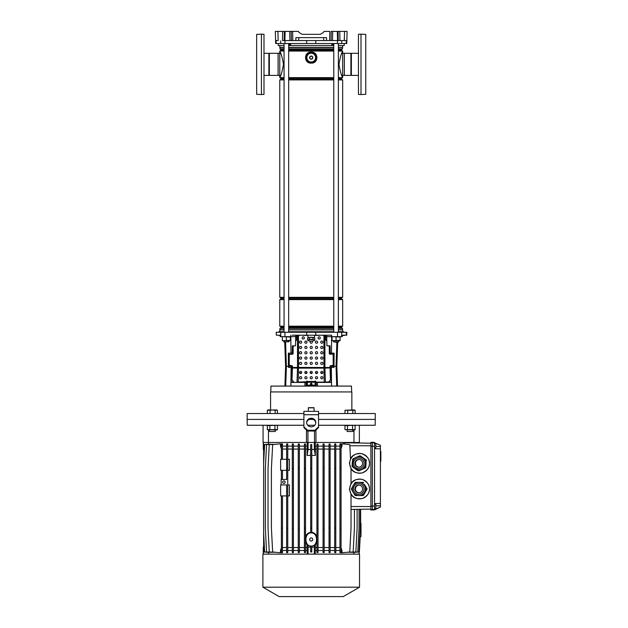 <?xml version="1.0" encoding="UTF-8"?>
<svg xmlns="http://www.w3.org/2000/svg" width="628" height="628" viewBox="0 0 628 628"><rect width="100%" height="100%" fill="white"/><g stroke="black" fill="none" stroke-linecap="round" stroke-linejoin="round"><path stroke-width="0.94" d="M318.537 413.546L375.285 413.546L375.183 425.258L318.537 425.258M314.754 425.258L307.681 425.258M375.285 419.402L318.537 419.402L375.285 419.402M313.199 419.402L309.243 419.402L313.199 419.402M306.48 430.007L306.48 442.465L268.462 442.465L268.462 430.023M353.972 430.023L353.972 442.465L315.955 442.465L315.955 430.007M303.897 419.402L247.149 419.402L303.897 419.402M303.897 425.258L247.251 425.258L247.149 419.402L247.149 413.546L303.897 413.546M315.955 442.465L306.48 442.465M268.462 442.465L263.077 442.465L263.077 425.258M359.357 425.258L359.357 442.465L353.972 442.465M314.51 431.02L314.51 442.465M307.924 431.02L307.924 442.465M311.771 532.285C314.322 532.756 316.041 534.24 316.92 536.72M316.92 542.247L315.374 544.829L315.374 547.538L316.92 547.538M311.771 546.25L315.374 544.829M311.771 546.125L310.672 546.125L310.672 551.973L311.771 551.973L311.771 546.125M311.221 546.077C318.302 546.486 318.302 532.489 311.221 532.897C304.133 532.489 304.133 546.486 311.221 546.077M310.672 444.624L310.672 532.905L311.771 532.905L311.771 444.6L310.672 444.6L311.771 444.624M359.177 548.566L359.397 551.973L360.197 536.595L361.006 536.555L361.006 523.375L360.244 523.344M311.221 537.929A1.554 1.554 0 0 0 309.659 539.483A1.554 1.554 0 0 0 311.221 541.046A1.554 1.554 0 0 0 312.775 539.483A1.554 1.554 0 0 0 311.221 537.929M283.903 480.946A1.248 1.248 0 0 0 282.663 482.194A1.248 1.248 0 0 0 283.903 483.434A1.248 1.248 0 0 0 285.151 482.194A1.248 1.248 0 0 0 283.903 480.946M374.555 443.658L375.834 443.658L375.834 447.866L374.555 447.866M374.555 504.433L375.834 504.433L375.834 508.641L374.555 508.641M343.249 596.6L279.185 596.6L262.889 587.196L359.546 587.196L343.249 596.6M359.546 587.196L359.546 554.131L262.889 554.131L262.889 587.196M351.028 468.747L349.435 463.338L350.526 458.919C352.104 455.08 355.841 453.314 361.759 453.636C367.192 455.967 369.766 459.201 369.468 463.338A9.883 9.875 -90 0 0 359.601 453.447A9.883 9.875 -90 0 0 349.725 463.338A9.883 9.875 -90 0 0 359.601 473.222A9.883 9.875 -90 0 0 369.468 463.338C369.719 467.334 367.317 470.529 362.254 472.908C356.688 473.59 352.952 472.17 351.028 468.645L351.028 483.552L349.435 488.961L351.028 494.275C352.952 497.792 356.688 499.213 362.254 498.538C367.317 496.159 369.719 492.964 369.468 488.961A9.883 9.875 -90 0 0 359.601 479.078A9.883 9.875 -90 0 0 349.725 488.961A9.883 9.875 -90 0 0 359.601 498.852A9.883 9.875 -90 0 0 369.468 488.961C369.719 484.965 367.317 481.77 362.254 479.392C356.688 478.709 352.952 480.13 351.028 483.654L351.028 483.552M310.672 551.973L311.771 551.973M305.514 547.538L307.061 547.538L307.061 544.829L305.514 542.247M374.555 442.819L380.411 445.26L374.555 442.819L374.555 448.69L380.411 448.894L380.411 445.668M380.411 448.894L380.411 503.405L374.555 503.609L374.555 509.481L380.411 507.039L374.555 509.897L370.897 510.015L370.897 442.285L372.357 442.285L372.357 510.015M380.411 506.631L380.411 503.405M286.651 444.624L286.651 479.447L281.163 479.447L281.163 484.934L286.651 484.934L286.651 528.14L287.75 528.14L287.75 443.98L286.651 443.91L286.651 444.624L287.75 444.624M286.651 551.973L287.75 551.973L287.75 552.616L286.651 552.695L286.651 528.14M282.474 459.311L282.474 443.91L281.383 443.808L281.383 444.624L282.474 444.624M281.383 459.311L281.383 444.624M282.474 449.059L286.651 449.059M282.474 470.294L282.474 479.447M281.383 470.294L281.383 479.447M353.862 554.131L353.862 552.514M353.509 552.428L358.996 551.973L360.244 528.14L360.244 509.284L359.059 509.308L359.059 528.14L357.811 551.973L352.049 552.373M349.655 552.342L355.856 551.973L357.104 528.14L357.104 509.339M346.311 552.334L353.164 551.973L354.412 528.14L354.412 509.387M351.028 494.377L351.028 528.14L349.78 551.973L341.954 552.797L341.954 550.473L341.059 547.922M341.059 550.473L341.954 550.473M339.96 551.973L341.059 551.973L341.059 552.797L339.96 552.687L339.96 528.14L341.059 528.14L341.059 443.808L339.96 443.91L339.96 444.624L341.059 444.624M335.784 550.473L339.96 550.473M334.685 444.624L334.685 552.616L335.784 552.695L335.784 443.91L334.685 443.98L334.685 444.624L335.784 444.624M330.124 550.473L334.685 550.473M329.025 444.624L329.025 552.569L330.124 552.624L330.124 443.972L329.025 444.027L329.025 444.624L330.124 444.624M324.174 550.473L329.025 550.473M323.075 444.624L323.075 552.546L324.174 552.577L324.174 444.02L323.075 444.059L323.075 444.624L324.174 444.624M318.019 550.473L323.075 550.473M316.92 444.624L316.92 552.53L318.019 552.546L318.019 444.051L316.92 444.067L316.92 444.624L318.019 444.624M315.374 547.538L315.248 550.473L316.92 550.473M315.248 550.473L315.248 554.131M344.458 442.811L353.862 442.905L353.862 442.465M315.248 442.465L315.248 446.131L316.92 446.131M318.019 446.131L323.075 446.131M324.174 446.131L329.025 446.131M330.124 446.131L334.685 446.131M335.784 446.131L339.96 446.131M341.059 446.131L341.954 446.131L341.954 443.808L349.78 444.624L350.526 458.809M359.177 442.465L359.177 442.999L370.897 443.203L344.984 442.748L342.943 443.91M351.028 509.449L370.897 509.096L360.645 509.277L360.645 523.375M374.555 448.69L374.555 503.609M374.555 509.481L374.555 509.897M268.572 552.514L268.572 554.131M307.194 554.131L307.061 547.538M305.514 550.473L307.194 550.473M304.415 444.624L304.415 552.546L305.514 552.53L305.514 444.067L304.415 444.051L304.415 444.624L305.514 444.624M299.36 550.473L304.415 550.473M298.261 444.624L298.261 552.577L299.36 552.546L299.36 444.059L298.261 444.02L298.261 444.624L299.36 444.624M293.409 550.473L298.261 550.473M292.31 444.624L292.31 552.624L293.409 552.569L293.409 444.027L292.31 443.972L292.31 444.624L293.409 444.624M287.75 550.473L292.31 550.473M282.474 550.473L286.651 550.473M281.383 551.973L282.474 551.973L282.474 552.687L281.383 552.797L281.383 528.14L282.474 528.14L282.474 495.924M281.383 448.682L280.488 446.131L280.488 443.808L272.654 444.624L271.406 468.464L271.406 528.14L272.654 551.973L280.488 552.797L280.488 550.473L281.383 550.473M276.124 444.263L269.271 444.624L268.023 468.464L268.023 528.14L269.271 551.973L276.124 552.334M272.78 444.255L266.578 444.624L265.33 468.464L265.33 528.14L266.578 551.973L272.78 552.342M268.925 444.177L263.627 444.608L263.627 532.874L264.624 551.973L270.385 552.373M263.627 532.874L263.627 551.988L268.925 552.428M268.572 442.465L268.572 444.09M270.385 444.224L264.624 444.624L263.627 463.723M280.488 446.131L281.383 446.131M282.474 446.131L286.651 446.131M287.75 446.131L292.31 446.131M293.409 446.131L298.261 446.131M299.36 446.131L304.415 446.131M305.514 446.131L307.194 446.131L307.194 442.465M282.474 551.973L282.474 528.14M281.383 495.924L281.383 528.14M282.474 547.538L286.651 547.538M280.488 550.473L281.383 547.922M310.672 528.14L311.771 528.14M310.672 468.464L311.771 468.464M315.248 446.131L315.374 449.059L316.92 449.059M315.374 449.059L315.374 455.488L311.771 455.284M305.514 536.72C306.393 534.24 308.113 532.764 310.672 532.285M310.672 455.284L307.061 455.488L307.194 446.131M305.514 449.059L307.061 449.059M341.059 551.973L341.059 528.14M339.96 444.624L339.96 528.14M339.96 468.464L341.059 468.464M341.059 448.682L341.954 446.131M335.784 547.538L339.96 547.538M335.784 449.059L339.96 449.059M330.124 547.538L334.685 547.538M330.124 449.059L334.685 449.059M299.36 547.538L304.415 547.538M299.36 449.059L304.415 449.059M324.174 547.538L329.025 547.538M324.174 449.059L329.025 449.059M293.409 547.538L298.261 547.538M293.409 449.059L298.261 449.059M318.019 547.538L323.075 547.538M318.019 449.059L323.075 449.059M287.75 547.538L292.31 547.538M287.75 449.059L292.31 449.059M287.75 551.973L287.75 528.14M286.651 468.464L287.75 468.464M316.92 528.14L318.019 528.14M316.92 468.464L318.019 468.464M316.92 551.973L318.019 551.973M360.197 536.595L359.797 536.634M292.31 528.14L293.409 528.14M292.31 468.464L293.409 468.464M292.31 551.973L293.409 551.973M323.075 528.14L324.174 528.14M323.075 468.464L324.174 468.464M323.075 551.973L324.174 551.973M298.261 528.14L299.36 528.14M298.261 468.464L299.36 468.464M298.261 551.973L299.36 551.973M329.025 528.14L330.124 528.14M329.025 468.464L330.124 468.464M329.025 551.973L330.124 551.973M304.415 528.14L305.514 528.14M304.415 468.464L305.514 468.464M304.415 551.973L305.514 551.973M334.685 528.14L335.784 528.14M334.685 468.464L335.784 468.464M334.685 551.973L335.784 551.973M374.555 442.402L372.357 442.285M307.061 544.829L307.744 545.025L308.105 547.074L310.672 547.169M308.105 547.074L308.105 554.131M311.771 547.169L314.33 547.074L314.33 554.131M314.33 547.074L314.691 545.025M307.744 545.025L310.672 546.25M311.771 449.428L314.33 449.522L314.33 442.465M307.061 455.488L308.105 449.522L308.105 442.465M308.105 449.522L310.672 449.428M314.33 449.522L315.374 455.488M263.627 449.789L263.36 442.465M263.36 554.131L263.627 546.807M359.075 442.991L359.075 442.465M359.075 550.434L359.075 554.131M263.627 535.81L263.627 543.157M287.75 459.311L289.437 459.311L289.437 470.294L287.75 470.294M281.163 484.934L280.645 484.934L280.645 495.924L286.651 495.924M287.75 484.934L289.437 484.934L289.437 495.924L287.75 495.924M286.651 459.311L280.645 459.311L280.645 470.294L286.651 470.294M380.411 451.446L380.851 451.446L380.851 454.177L380.411 453.471L380.851 453.471M380.851 453.361L380.411 453.361M380.411 453.62L380.851 453.62L380.851 459.822L380.411 459.822M380.851 454.853L380.411 454.853M380.411 460.026L380.851 460.026L380.851 461.023L380.411 461.023M365.496 467.373A7.426 7.418 90 0 1 365.111 467.915L364.758 467.915A7.426 7.418 -90 0 0 365.135 467.373L366.148 460.56L365.441 463.966A6.586 6.578 -90 0 0 358.886 456.744L358.824 456.744A6.586 6.578 90 0 1 364.177 467.161A6.586 6.578 90 0 1 352.975 466.353A6.586 6.578 90 0 1 358.824 456.744C356.586 456.799 354.804 457.726 353.462 459.508C351.083 465.128 352.873 468.606 358.824 469.925L358.886 469.925A6.586 6.578 -90 0 0 365.441 463.966L365.135 467.373M365.794 467.373A7.426 7.418 90 0 1 365.418 467.915L365.37 467.915A7.426 7.418 -90 0 0 365.747 467.373L366.053 463.966A6.586 6.578 -90 0 0 365.991 462.232M358.926 470.741A7.426 7.418 -90 0 0 359.145 470.749L365.418 467.915M359.295 455.92L359.656 455.92A7.426 7.418 90 0 1 360.307 455.983L359.954 455.983A7.426 7.418 -90 0 0 359.295 455.92L353.069 458.762A7.426 7.418 -90 0 0 352.693 459.296L352.434 461.753M359.012 459.5A3.847 3.839 -90 0 0 355.801 464.979A3.847 3.839 -90 0 0 359.012 467.169M355.629 461.101A3.847 3.839 -90 0 0 358.753 467.177A3.847 3.839 -90 0 0 362.168 461.572A3.847 3.839 -90 0 0 355.629 461.101M355.071 468.7L357.882 470.686A7.426 7.418 -90 0 0 358.533 470.749L365.111 467.915M365.794 460.56A7.426 7.418 -90 0 0 365.52 459.955L360.307 455.983M365.881 459.955A7.426 7.418 90 0 1 366.148 460.56M364.758 467.915L358.533 470.749M354.428 468.245L352.308 466.714A7.426 7.418 -90 0 1 352.033 466.117L352.245 463.668M359.954 455.983L365.52 459.955M361.179 469.713A6.586 6.578 -90 0 0 363.212 468.778M365.661 465.662A6.586 6.578 -90 0 0 366.053 463.966L365.747 467.373M364.319 458.848A6.586 6.578 -90 0 0 362.168 457.31M366.179 459.955L360.566 455.983L366.179 459.955A7.426 7.418 90 0 1 366.454 460.56M365.37 467.915L359.145 470.749M366.407 460.56A7.426 7.418 -90 0 0 366.132 459.955M360.566 455.983A7.426 7.418 -90 0 0 359.907 455.92L359.954 455.92A7.426 7.418 90 0 1 360.605 455.983M366.681 488.631A7.426 7.418 90 0 1 366.681 489.291L366.32 489.291A7.426 7.418 -90 0 0 366.32 488.631L364.585 485.672A6.586 6.578 -90 0 0 358.886 482.375L362.694 482.375A7.426 7.418 90 0 1 363.259 482.704M366.98 488.631A7.426 7.418 90 0 1 366.98 489.291L366.933 489.291A7.426 7.418 -90 0 0 366.933 488.631L365.198 485.672A6.586 6.578 -90 0 0 364.224 484.376M363.565 495.225A7.426 7.418 90 0 1 362.992 495.555L362.945 495.555A7.426 7.418 -90 0 0 363.518 495.225L366.98 489.291M352.724 486.472L351.507 488.631A7.426 7.418 -90 0 0 351.507 489.291L352.724 491.449M362.332 495.555A7.426 7.418 -90 0 0 362.906 495.225L363.259 495.225A7.426 7.418 90 0 1 362.694 495.555L358.886 495.555A6.586 6.578 -90 0 0 364.585 485.672L366.32 488.631M359.012 485.13A3.847 3.839 -90 0 0 355.432 488.961A3.847 3.839 -90 0 0 359.012 492.799M354.914 488.961A3.847 3.839 -90 0 0 358.753 492.807A3.847 3.839 -90 0 0 362.591 488.961A3.847 3.839 -90 0 0 358.753 485.122A3.847 3.839 -90 0 0 354.914 488.961M363.259 495.225L366.681 489.291M366.32 489.291L362.906 495.225M353.619 484.926L354.922 482.704A7.426 7.418 -90 0 1 355.495 482.375L358.824 482.375C357.944 482.037 352.92 483.003 352.237 488.961C352.63 492.964 354.82 495.162 358.824 495.555A6.586 6.578 90 0 1 352.237 488.961A6.586 6.578 90 0 1 358.824 482.375A6.586 6.578 90 0 1 365.402 488.961A6.586 6.578 90 0 1 358.824 495.555L355.495 495.555A7.426 7.418 -90 0 1 354.922 495.225L353.619 493.004M362.906 482.704A7.426 7.418 -90 0 0 362.332 482.375M364.224 493.553A6.586 6.578 -90 0 0 365.834 490.766M365.834 487.163A6.586 6.578 -90 0 0 365.198 485.672L366.933 488.631M363.518 482.704A7.426 7.418 -90 0 0 362.945 482.375L362.992 482.375A7.426 7.418 90 0 1 363.565 482.704M366.933 489.291L363.518 495.225M359.499 482.375L362.694 482.375M359.499 495.555L362.694 495.555M357.638 495.555L357.018 495.555M306.637 40.553L306.652 43.52L346.774 43.52L346.852 40.553L346.366 40.553L346.287 43.52M284.06 45.53L278.251 45.53L278.196 43.52M332.809 43.52L332.738 45.53L289.696 45.53L289.626 43.52M331.82 45.53L331.898 43.52M290.536 43.52L290.623 45.53M344.238 43.52L344.183 45.53L338.374 45.53M276.069 40.553L276.147 43.52L275.661 43.52L275.339 31.4L277.898 31.4L278.157 40.553L275.59 40.553M276.147 43.52L306.652 43.52M337.558 40.553L337.322 31.4L339.779 31.4L339.936 40.553L329.637 40.553L329.818 31.4L324.032 31.4L323.396 32.499L320.225 34.328L302.209 34.328L299.038 32.499L298.402 31.4L292.617 31.4L292.805 40.553L291.384 40.553L291.196 31.4L292.57 31.4M339.779 31.4L347.096 31.4L346.86 40.553L346.994 35.427M337.322 31.4L331.239 31.4L331.058 40.553M291.384 40.553L282.498 40.553L282.655 31.4L277.898 31.4M282.655 31.4L284.327 31.4L284.178 40.553M284.877 40.553L285.112 31.4L284.327 31.4M285.112 31.4L292.617 31.4M299.038 32.499L302.209 34.328L320.225 34.328L323.396 32.499M295.843 40.553L295.921 37.625L326.521 37.625L326.591 40.553L292.805 40.553M338.107 31.4L338.257 40.553L344.277 40.553L344.536 31.4M282.498 40.553L284.311 40.553M329.637 40.553L326.591 40.553M346.852 40.553L344.277 40.553M338.233 40.553L345.086 40.553M333.766 45.53L332.738 45.53M289.696 45.53L288.668 45.53M358.447 75.391L350.887 75.391L350.887 53.309L358.447 53.309M351.366 75.391L351.366 53.309M350.887 53.309L344.348 53.309L344.348 75.391L350.887 75.391M365.771 81.742L365.771 46.959M309.934 62.007A4.577 4.577 0 0 0 312.501 62.007M314.385 60.916A4.577 4.577 0 0 0 315.664 58.702M315.664 56.528A4.577 4.577 0 0 0 314.385 54.306M312.501 53.223A4.577 4.577 0 0 0 309.934 53.223M309.486 62.007A4.726 4.726 0 0 0 312.948 62.007M314.157 61.308A4.726 4.726 0 0 0 315.892 58.31M315.892 56.92A4.726 4.726 0 0 0 314.157 53.914M312.948 53.223A4.726 4.726 0 0 0 309.486 53.223M308.05 54.306A4.577 4.577 0 0 0 306.77 56.528M306.77 58.702A4.577 4.577 0 0 0 308.05 60.916M308.277 53.914A4.726 4.726 0 0 0 306.543 56.92M306.543 58.31A4.726 4.726 0 0 0 308.277 61.308M263.988 53.309L269.357 53.309L269.357 75.391L263.988 75.391M256.664 81.742L256.664 46.959M269.357 75.391L278.086 75.391L278.086 53.309L269.357 53.309M268.878 53.309L268.878 75.391M342.668 75.423L344.317 75.423L344.317 53.278L342.668 53.278M342.668 331.717L342.668 329.888L338.374 329.888M279.766 331.717L279.766 329.888L284.06 329.888M288.668 329.888L333.766 329.888M284.06 50.428L280.865 50.428L279.766 47.359L284.06 47.359M288.668 47.359L333.766 47.359M338.374 47.359L342.668 47.359L342.668 45.53M279.766 47.359L279.766 45.53M279.9 47.492L284.06 47.492M288.668 47.492L333.766 47.492M338.374 47.492L342.668 47.359M279.9 48.866L284.06 48.866M288.668 48.866L333.766 48.866M338.374 48.866L342.535 48.866L342.535 47.492M280.865 49.424L284.06 49.424M288.668 49.424L333.766 49.424M338.374 49.424L341.569 49.424L342.535 48.866M288.668 50.428L333.766 50.428M338.374 50.428L341.569 50.428L341.569 49.424M280.865 50.428L279.766 51.056L284.06 51.056M288.668 51.056L333.766 51.056M338.374 51.056L342.668 51.056L341.569 50.428M284.06 79.277L280.865 79.277L280.865 78.272L284.06 78.272M288.668 78.272L333.766 78.272M338.374 78.272L341.569 78.272L342.668 77.644L341.506 74.693M280.865 78.272L279.766 77.644L284.06 77.644M288.668 77.644L333.766 77.644M338.374 77.644L342.668 77.644M288.668 79.277L333.766 79.277M338.374 79.277L341.569 79.277L341.569 78.272M280.865 79.277L279.766 79.905L284.06 79.905M288.668 79.905L333.766 79.905M338.374 79.905L342.668 79.905L341.569 79.277M284.06 298.975L280.865 298.975L280.865 297.978L279.766 297.342L284.06 297.342M288.668 297.342L333.766 297.342M338.374 297.342L342.668 297.342L342.668 79.905M279.766 297.342L279.766 79.905M280.865 297.978L284.06 297.978M288.668 297.978L333.766 297.978M338.374 297.978L341.569 297.978L342.668 297.342M288.668 298.975L333.766 298.975M338.374 298.975L341.569 298.975L341.569 297.978M280.865 298.975L279.766 299.611L284.06 299.611M288.668 299.611L333.766 299.611M338.374 299.611L342.668 299.611L341.569 298.975M284.06 327.824L280.865 327.824L280.865 326.827L279.766 326.191L284.06 326.191M288.668 326.191L333.766 326.191M338.374 326.191L342.668 326.191L342.668 299.611M279.766 326.191L279.766 299.611M280.865 326.827L284.06 326.827M288.668 326.827L333.766 326.827M338.374 326.827L341.569 326.827L342.668 326.191M288.668 327.824L333.766 327.824M338.374 327.824L341.569 327.824L341.569 326.827M280.865 327.824L279.9 328.389L284.06 328.389M288.668 328.389L333.766 328.389M338.374 328.389L342.535 328.389L341.569 327.824M279.9 328.389L279.9 329.763L284.06 329.763M288.668 329.763L333.766 329.763M338.374 329.763L342.535 329.763L342.535 328.389M279.766 75.423L278.118 75.423L278.118 53.278L279.766 53.278M311.221 63.106C303.709 63.648 303.693 51.59 311.221 52.124C318.726 51.575 318.734 63.648 311.221 63.106A5.495 5.495 0 0 1 305.726 57.611A5.495 5.495 0 0 1 311.221 52.124A5.495 5.495 0 0 1 316.708 57.611A5.495 5.495 0 0 1 311.221 63.106M341.506 54.008L342.668 51.661C341.671 52.053 340.431 56.277 338.947 64.346C340.431 72.424 341.671 76.655 342.668 77.04L342.668 51.056M279.766 77.644L279.766 77.04C280.771 76.647 282.011 72.416 283.487 64.346C282.003 56.277 280.763 52.045 279.766 51.661L279.766 51.056M279.766 77.04L279.766 51.661L280.928 54.008M308.945 52.548L307.61 53.286M311.221 383.473L311.221 384.674L311.221 383.473M342.448 335.195L344.646 335.383L342.417 335.564M351.672 391.943L351.468 386.087L270.966 386.087L270.762 391.943M343.618 332.267L343.602 331.717L338.374 331.717M333.766 331.717L288.668 331.717M279.452 335.564L280.19 335.383L279.146 335.195L280.182 335.195L276.336 335.195L276.171 332.267L346.844 332.267L346.742 335.195L346.264 335.195L346.366 332.267M280.088 335.195L280.237 336.663L295.709 336.663L295.741 335.195M326.693 335.195L326.725 336.663L342.205 336.663L342.252 335.195L346.264 335.195M326.733 336.663L326.921 345.816L330.1 345.816L330.25 353.14L331.482 353.14L331.623 335.195L292.224 335.195M295.702 336.663L295.513 345.816L292.342 345.816L292.185 353.14L288.338 353.14L288.409 367.419L292.177 367.419L292.232 365.873M293.449 345.816A4.396 4.058 -93.6 0 0 293.143 347.48L293.143 353.446A0.73 0.675 86.4 0 1 292.467 354.168L292.185 353.14M304.949 386.087L304.973 382.428L291.188 382.428L291.863 367.419M292.577 382.428L292.593 381.439L293.441 381.95M292.224 366.32L285.591 366.32L284.751 342.229M337.683 342.229L336.844 366.32L334.018 366.32L334.025 367.419L330.571 367.419L331.246 382.428L317.462 382.428L317.485 386.087M329.857 382.428L329.841 381.439L328.499 382.028L324.205 382.099L323.969 368.134L298.473 368.134L298.229 382.099L297.02 382.083L297.515 368.118L292.46 367.953L292.467 367.506L298.473 367.404L298.465 368.134L297.515 368.118A5.197 1.994 -90.9 0 0 297.515 367.411A5.197 1.994 -90.5 0 1 297.515 368.118M330.202 365.873L330.571 367.419M330.25 353.14L329.92 354.168A0.73 0.675 -86.4 0 1 329.292 353.446L329.292 347.48A4.396 4.058 93.6 0 0 328.986 345.816M284.06 331.717L278.832 331.717L278.816 332.267M290.952 353.14L290.811 335.195M333.366 353.14L333.366 366.32L334.018 366.32L334.096 353.14L331.482 353.14M330.21 366.32L333.366 366.32L333.366 367.419M289.076 353.14L289.068 367.419M304.973 382.428L307.375 382.428M315.06 382.428L317.462 382.428M315.743 382.428L315.829 386.087M306.692 382.428L306.605 386.087M306.181 382.428L306.095 386.087M316.253 382.428L316.339 386.087M343.281 335.564L343.806 335.195M336.066 342.229L333.507 341.86L338.633 341.86L338.633 340.69L338.264 342.229L336.066 342.229M288.927 341.86L283.801 341.86L288.927 341.86L288.927 340.69M351.853 409.888L351.853 391.943L270.582 391.943L270.582 409.888M322.831 372.906L320.837 372.906M317.525 372.906L315.523 372.906M312.218 372.906L310.216 372.906M306.911 372.906L304.91 372.906M301.597 372.906L299.603 372.906M311.794 383.889L310.64 383.889M290.395 340.329L282.341 340.69L290.395 340.69L290.395 337.024L282.341 336.663M286.368 340.329L286.368 337.024M282.341 340.329L282.341 337.024M340.093 340.329L332.039 340.69L340.093 340.69L340.093 337.024L332.039 336.663M336.066 340.329L336.066 337.024M332.039 340.329L332.039 337.024M314.33 337.99A3.218 0.832 180 0 0 313.498 337.613M312.053 337.401A3.218 0.832 180 0 0 311.221 337.369A3.218 0.832 180 0 0 310.381 337.401M309.541 337.401A3.297 0.856 0 0 1 311.221 337.283A3.297 0.856 0 0 1 312.893 337.401M313.089 337.432A3.297 0.856 0 0 1 314.502 338.068L314.51 335.195M307.924 335.195L307.924 338.068A3.297 0.856 0 0 1 309.345 337.432M308.937 337.613A3.218 0.832 180 0 0 308.105 337.99M313.011 338.233L313.011 337.401L309.423 337.401L307.626 338.202L307.744 339.316M309.423 338.233L309.423 337.401M307.626 340.062L308.521 339.921A3.109 0.809 180 0 0 308.458 340.698A3.109 0.809 180 0 0 308.521 340.729L307.626 340.062L307.626 339.034M314.699 339.214L314.809 338.202L313.011 337.401M314.809 340.062L313.914 340.729A3.109 0.809 180 0 0 313.976 340.698A3.109 0.809 180 0 0 314.33 340.329A3.109 0.809 180 0 0 313.914 339.921L314.809 340.062L314.809 339.497M313.011 339.253L313.914 339.921A3.109 0.809 180 0 0 311.221 339.52A3.109 0.809 180 0 0 308.521 339.921L309.423 339.253L313.011 339.253L313.011 338.688M309.423 339.253L309.423 338.688M308.521 340.729A3.109 0.809 180 0 0 311.221 341.13A3.109 0.809 180 0 0 313.914 340.729M358.447 94.42L358.447 34.281L361.006 34.148L361.006 94.553L358.447 94.42M361.006 94.553L365.771 94.302L365.771 34.399L361.006 34.148M261.429 34.148L263.988 34.281L263.988 94.42L261.429 94.553L261.429 34.148L256.664 34.399L256.664 94.302L261.429 94.553M311.221 56.041A1.578 1.578 0 0 0 309.643 57.611A1.578 1.578 0 0 0 311.221 59.189A1.578 1.578 0 0 0 312.791 57.611A1.578 1.578 0 0 0 311.221 56.041M309.934 56.905A1.468 1.468 0 0 1 310.507 56.332L311.928 56.332A1.468 1.468 0 0 1 312.501 56.905L312.501 58.325A1.468 1.468 0 0 1 311.928 58.899L310.507 58.899A1.468 1.468 0 0 1 309.934 58.325L309.934 56.905M316.292 57.611L313.757 62.007L308.678 62.007L306.142 57.611L308.678 53.223L311.221 53.223A4.38 4.38 0 0 0 306.841 57.611A4.38 4.38 0 0 0 311.221 61.991A4.38 4.38 0 0 0 315.601 57.611A4.38 4.38 0 0 0 311.221 53.231L313.757 53.223L316.292 57.611M311.221 385.043L312.226 384.046L311.221 383.041L310.208 384.046L311.221 385.043M304.352 337.942A1.099 1.099 180 0 0 303.253 336.844A1.099 1.099 180 0 0 302.154 337.942A1.099 1.099 180 0 0 303.253 339.041A1.099 1.099 180 0 0 304.352 337.942A1.099 1.099 180 0 1 303.253 339.034A1.099 1.099 180 0 1 302.154 337.935A1.099 1.099 180 0 1 303.253 336.844A1.099 1.099 180 0 1 304.352 337.935M320.28 337.942A1.099 1.099 180 0 0 319.181 336.844A1.099 1.099 180 0 0 318.082 337.942A1.099 1.099 180 0 0 319.181 339.041A1.099 1.099 180 0 0 320.28 337.942A1.099 1.099 180 0 1 319.181 339.034A1.099 1.099 180 0 1 318.082 337.935A1.099 1.099 180 0 1 319.181 336.844A1.099 1.099 180 0 1 320.28 337.935M317.627 363.377A1.099 1.099 180 0 0 316.528 362.278A1.099 1.099 180 0 0 315.429 363.377A1.099 1.099 180 0 0 316.528 364.476A1.099 1.099 180 0 0 317.627 363.377A1.099 1.099 180 0 1 316.528 364.468A1.099 1.099 180 0 1 315.429 363.377M322.933 363.377A1.099 1.099 180 0 0 321.834 362.278A1.099 1.099 180 0 0 320.735 363.377A1.099 1.099 180 0 0 321.834 364.476A1.099 1.099 180 0 0 322.933 363.377A1.099 1.099 180 0 1 321.834 364.468A1.099 1.099 180 0 1 320.735 363.377A1.099 1.099 180 0 1 321.834 362.285A1.099 1.099 180 0 1 322.933 363.377M304.808 372.475A1.099 1.091 180 0 1 305.907 371.399A1.099 1.091 0 0 0 304.808 372.459A1.099 1.091 0 0 0 305.907 373.55A1.099 1.091 0 0 0 307.006 372.459A1.099 1.091 0 0 0 305.907 371.368A1.099 1.091 180 0 1 307.006 372.475M310.122 372.475A1.099 1.091 180 0 1 311.221 371.399A1.099 1.091 0 0 0 310.122 372.459A1.099 1.091 0 0 0 311.221 373.55A1.099 1.091 0 0 0 312.312 372.459A1.099 1.091 0 0 0 311.221 371.368A1.099 1.091 180 0 1 312.312 372.475M315.429 372.475A1.099 1.091 180 0 1 316.528 371.399A1.099 1.091 0 0 0 315.429 372.459A1.099 1.091 0 0 0 316.528 373.55A1.099 1.091 0 0 0 317.627 372.459A1.099 1.091 0 0 0 316.528 371.368A1.099 1.091 180 0 1 317.627 372.475M321.834 378.825A1.099 1.091 0 0 0 322.933 377.734A1.099 1.091 0 0 0 321.834 376.643A1.099 1.091 0 0 0 320.735 377.734A1.099 1.091 0 0 0 321.834 378.825M320.735 377.75A1.099 1.091 180 0 1 321.834 376.674A1.099 1.091 180 0 1 322.933 377.75M300.6 378.825A1.099 1.091 0 0 0 301.699 377.734A1.099 1.091 0 0 0 300.6 376.643A1.099 1.091 0 0 0 299.501 377.734A1.099 1.091 0 0 0 300.6 378.825M299.501 377.75A1.099 1.091 180 0 1 300.6 376.674A1.099 1.091 180 0 1 301.699 377.75M305.907 378.825A1.099 1.091 0 0 0 307.006 377.734A1.099 1.091 0 0 0 305.907 376.643A1.099 1.091 0 0 0 304.808 377.734A1.099 1.091 0 0 0 305.907 378.825M304.808 377.75A1.099 1.091 180 0 1 305.907 376.674A1.099 1.091 180 0 1 307.006 377.75M311.221 378.825A1.099 1.091 0 0 0 312.312 377.734A1.099 1.091 0 0 0 311.221 376.643A1.099 1.091 0 0 0 310.122 377.734A1.099 1.091 0 0 0 311.221 378.825M310.122 377.75A1.099 1.091 180 0 1 311.221 376.674A1.099 1.091 180 0 1 312.312 377.75M316.528 378.825A1.099 1.091 0 0 0 317.627 377.734A1.099 1.091 0 0 0 316.528 376.643A1.099 1.091 0 0 0 315.429 377.734A1.099 1.091 0 0 0 316.528 378.825M315.429 377.75A1.099 1.091 180 0 1 316.528 376.674A1.099 1.091 180 0 1 317.627 377.75M300.6 373.55A1.099 1.091 0 0 0 301.699 372.459A1.099 1.091 0 0 0 300.6 371.368A1.099 1.091 180 0 1 301.699 372.475A1.099 1.091 180 0 0 300.6 371.399A1.099 1.091 0 0 0 299.501 372.459A1.099 1.091 0 0 0 300.6 373.55M321.834 373.55A1.099 1.091 0 0 0 322.933 372.459A1.099 1.091 0 0 0 321.834 371.368A1.099 1.091 180 0 1 322.933 372.475A1.099 1.091 180 0 0 321.834 371.399A1.099 1.091 0 0 0 320.735 372.459A1.099 1.091 0 0 0 321.834 373.55M312.312 363.377A1.099 1.099 180 0 0 311.221 362.278A1.099 1.099 180 0 0 310.122 363.377A1.099 1.099 180 0 0 311.221 364.476A1.099 1.099 180 0 0 312.312 363.377A1.099 1.099 180 0 1 311.221 364.468A1.099 1.099 180 0 1 310.122 363.377M307.006 363.377A1.099 1.099 180 0 0 305.907 362.278A1.099 1.099 180 0 0 304.808 363.377A1.099 1.099 180 0 0 305.907 364.476A1.099 1.099 180 0 0 307.006 363.377A1.099 1.099 180 0 1 305.907 364.468A1.099 1.099 180 0 1 304.808 363.377M301.699 363.377A1.099 1.099 180 0 0 300.6 362.278A1.099 1.099 180 0 0 299.501 363.377A1.099 1.099 180 0 0 300.6 364.476A1.099 1.099 180 0 0 301.699 363.377A1.099 1.099 180 0 1 300.6 364.468A1.099 1.099 180 0 1 299.501 363.377A1.099 1.099 180 0 1 300.6 362.285A1.099 1.099 180 0 1 301.699 363.377M322.933 358.07A1.099 1.099 180 0 0 321.834 356.971A1.099 1.099 180 0 0 320.735 358.07A1.099 1.099 180 0 0 321.834 359.169A1.099 1.099 180 0 0 322.933 358.07A1.099 1.099 180 0 1 321.834 359.161A1.099 1.099 180 0 1 320.735 358.07A1.099 1.099 180 0 1 321.834 356.979A1.099 1.099 180 0 1 322.933 358.07M317.627 358.07A1.099 1.099 180 0 0 316.528 356.971A1.099 1.099 180 0 0 315.429 358.07A1.099 1.099 180 0 0 316.528 359.169A1.099 1.099 180 0 0 317.627 358.07A1.099 1.099 180 0 1 316.528 359.161A1.099 1.099 180 0 1 315.429 358.07M312.312 358.07A1.099 1.099 180 0 0 311.221 356.971A1.099 1.099 180 0 0 310.122 358.07A1.099 1.099 180 0 0 311.221 359.169A1.099 1.099 180 0 0 312.312 358.07A1.099 1.099 180 0 1 311.221 359.161A1.099 1.099 180 0 1 310.122 358.07M307.006 358.07A1.099 1.099 180 0 0 305.907 356.971A1.099 1.099 180 0 0 304.808 358.07A1.099 1.099 180 0 0 305.907 359.169A1.099 1.099 180 0 0 307.006 358.07A1.099 1.099 180 0 1 305.907 359.161A1.099 1.099 180 0 1 304.808 358.07M301.699 358.07A1.099 1.099 180 0 0 300.6 356.971A1.099 1.099 180 0 0 299.501 358.07A1.099 1.099 180 0 0 300.6 359.169A1.099 1.099 180 0 0 301.699 358.07A1.099 1.099 180 0 1 300.6 359.161A1.099 1.099 180 0 1 299.501 358.07A1.099 1.099 180 0 1 300.6 356.979A1.099 1.099 180 0 1 301.699 358.07M322.933 352.763A1.099 1.099 180 0 0 321.834 351.664A1.099 1.099 180 0 0 320.735 352.763A1.099 1.099 180 0 0 321.834 353.862A1.099 1.099 180 0 0 322.933 352.763A1.099 1.099 180 0 1 321.834 353.854A1.099 1.099 180 0 1 320.735 352.763A1.099 1.099 180 0 1 321.834 351.672A1.099 1.099 180 0 1 322.933 352.763M317.627 352.763A1.099 1.099 180 0 0 316.528 351.664A1.099 1.099 180 0 0 315.429 352.763A1.099 1.099 180 0 0 316.528 353.862A1.099 1.099 180 0 0 317.627 352.763A1.099 1.099 180 0 1 316.528 353.854A1.099 1.099 180 0 1 315.429 352.763M312.312 352.763A1.099 1.099 180 0 0 311.221 351.664A1.099 1.099 180 0 0 310.122 352.763A1.099 1.099 180 0 0 311.221 353.862A1.099 1.099 180 0 0 312.312 352.763A1.099 1.099 180 0 1 311.221 353.854A1.099 1.099 180 0 1 310.122 352.763M307.006 352.763A1.099 1.099 180 0 0 305.907 351.664A1.099 1.099 180 0 0 304.808 352.763A1.099 1.099 180 0 0 305.907 353.862A1.099 1.099 180 0 0 307.006 352.763A1.099 1.099 180 0 1 305.907 353.854A1.099 1.099 180 0 1 304.808 352.763M301.699 352.763A1.099 1.099 180 0 0 300.6 351.664A1.099 1.099 180 0 0 299.501 352.763A1.099 1.099 180 0 0 300.6 353.862A1.099 1.099 180 0 0 301.699 352.763A1.099 1.099 180 0 1 300.6 353.854A1.099 1.099 180 0 1 299.501 352.763A1.099 1.099 180 0 1 300.6 351.672A1.099 1.099 180 0 1 301.699 352.763M322.933 347.457A1.099 1.099 180 0 0 321.834 346.358A1.099 1.099 180 0 0 320.735 347.457A1.099 1.099 180 0 0 321.834 348.556A1.099 1.099 180 0 0 322.933 347.457A1.099 1.099 180 0 1 321.834 348.548A1.099 1.099 180 0 1 320.735 347.457A1.099 1.099 180 0 1 321.834 346.358A1.099 1.099 180 0 1 322.933 347.457M317.627 347.457A1.099 1.099 180 0 0 316.528 346.358A1.099 1.099 180 0 0 315.429 347.457A1.099 1.099 180 0 0 316.528 348.556A1.099 1.099 180 0 0 317.627 347.457A1.099 1.099 180 0 1 316.528 348.548A1.099 1.099 180 0 1 315.429 347.457M312.312 347.457A1.099 1.099 180 0 0 311.221 346.358A1.099 1.099 180 0 0 310.122 347.457A1.099 1.099 180 0 0 311.221 348.556A1.099 1.099 180 0 0 312.312 347.457A1.099 1.099 180 0 1 311.221 348.548A1.099 1.099 180 0 1 310.122 347.457M307.006 347.457A1.099 1.099 180 0 0 305.907 346.358A1.099 1.099 180 0 0 304.808 347.457A1.099 1.099 180 0 0 305.907 348.556A1.099 1.099 180 0 0 307.006 347.457A1.099 1.099 180 0 1 305.907 348.548A1.099 1.099 180 0 1 304.808 347.457M301.699 347.457A1.099 1.099 180 0 0 300.6 346.358A1.099 1.099 180 0 0 299.501 347.457A1.099 1.099 180 0 0 300.6 348.556A1.099 1.099 180 0 0 301.699 347.457A1.099 1.099 180 0 1 300.6 348.548A1.099 1.099 180 0 1 299.501 347.457A1.099 1.099 180 0 1 300.6 346.358A1.099 1.099 180 0 1 301.699 347.457M322.933 342.15A1.099 1.099 180 0 0 321.834 341.051A1.099 1.099 180 0 0 320.735 342.15A1.099 1.099 180 0 0 321.834 343.249A1.099 1.099 180 0 0 322.933 342.15A1.099 1.099 180 0 1 321.834 343.241A1.099 1.099 180 0 1 320.735 342.15A1.099 1.099 180 0 1 321.834 341.051A1.099 1.099 180 0 1 322.933 342.15M317.627 342.15A1.099 1.099 180 0 0 316.528 341.051A1.099 1.099 180 0 0 315.429 342.15A1.099 1.099 180 0 0 316.528 343.249A1.099 1.099 180 0 0 317.627 342.15A1.099 1.099 180 0 1 316.528 343.241A1.099 1.099 180 0 1 315.429 342.15A1.099 1.099 180 0 1 316.528 341.051A1.099 1.099 180 0 1 317.627 342.15M312.312 342.15A1.099 1.099 180 0 0 311.614 341.13A1.099 1.099 180 0 1 311.221 343.249A1.099 1.099 180 0 1 310.122 342.15A1.099 1.099 180 0 0 311.221 343.241A1.099 1.099 180 0 0 312.312 342.15M310.821 341.13A1.099 1.099 180 0 0 310.122 342.15A1.099 1.099 180 0 1 310.829 341.13M307.006 342.15A1.099 1.099 180 0 0 305.907 341.051A1.099 1.099 180 0 0 304.808 342.15A1.099 1.099 180 0 0 305.907 343.249A1.099 1.099 180 0 0 307.006 342.15A1.099 1.099 180 0 1 305.907 343.241A1.099 1.099 180 0 1 304.808 342.15A1.099 1.099 180 0 1 305.907 341.051A1.099 1.099 180 0 1 307.006 342.15M301.699 342.15A1.099 1.099 180 0 0 300.6 341.051A1.099 1.099 180 0 0 299.501 342.15A1.099 1.099 180 0 0 300.6 343.249A1.099 1.099 180 0 0 301.699 342.15A1.099 1.099 180 0 1 300.6 343.241A1.099 1.099 180 0 1 299.501 342.15A1.099 1.099 180 0 1 300.6 341.051A1.099 1.099 180 0 1 301.699 342.15M322.753 335.195L325.335 335.368M306.276 382.13L306.645 381.73L297.594 382.107M306.276 382.099L298.229 382.099M297.641 382.13L297.02 382.083M306.645 381.73L307.006 381.008L307.375 381.439L315.06 381.439L315.429 381.008L315.798 381.73M324.205 382.099L316.159 382.099M299.501 372.475A1.099 1.091 180 0 1 300.6 371.399A1.099 1.091 180 0 0 299.501 372.475M320.735 372.475A1.099 1.091 180 0 1 321.834 371.399A1.099 1.091 180 0 0 320.735 372.475M324.841 382.107L316.159 382.13M315.798 381.4L315.06 381.4M307.375 381.4L306.645 381.4M307.375 385.239L315.06 385.207L315.06 382.224L307.375 382.224L307.375 381.439M307.736 385.568L314.699 385.568M307.375 385.207L307.375 382.224M315.06 381.439L315.06 382.224M332.754 354.129L333.185 354.498L333.185 365.3L330.65 365.692A0.73 0.675 -86.4 0 0 329.975 366.43L330.422 379.799L328.813 381.989M324.786 382.138L328.994 381.95M329.983 367.953L324.919 368.118L325.422 382.083M292.46 367.953L292.012 379.799L293.621 381.989M319.087 335.383L314.51 335.383L319.087 335.376M303.348 335.376L307.924 335.376L303.348 335.195M298.473 335.376L299.682 335.376L298.473 335.383L298.473 367.404L329.975 367.506M322.753 335.376L324.802 335.368M297.515 367.411L297.523 335.376L296.691 335.729L296.691 338.516A4.396 4.058 86.4 0 1 296.149 340.706M292.467 354.168L289.249 354.498L289.249 365.3L291.784 365.692A0.73 0.675 86.4 0 1 292.467 366.43L292.467 367.506M297.633 335.368L297.146 335.36M329.975 354.168A0.73 0.675 -86.4 0 1 329.928 354.168L332.73 354.129M324.448 367.404A5.197 1.028 -90.1 0 0 324.456 368.126L324.919 368.118A5.197 1.994 90.9 0 1 324.919 367.411L324.911 335.376L325.744 335.729L325.744 338.516A4.396 4.058 -86.4 0 0 326.285 340.706M324.456 368.126L323.969 368.134L323.962 367.404L323.962 368.134M324.919 368.118A5.197 1.994 90.5 0 1 324.911 367.411L324.919 367.411A5.197 1.963 90.5 0 0 324.904 368.118M294.375 382.428L293.935 382.036M328.059 382.428L328.499 382.036M306.66 422.903A4.577 4.302 180 0 1 315.774 422.903M311.221 418.232A4.577 4.302 180 0 1 315.798 422.526A4.577 4.302 180 0 1 311.221 426.828A4.577 4.302 180 0 1 306.645 422.526A4.577 4.302 180 0 1 311.221 418.232M303.897 426.828L307.555 430.266L307.555 431.02L303.897 427.582L303.897 411.348L318.537 411.348L318.537 427.582L314.879 431.02L314.879 430.266L318.537 426.828M307.555 431.02L314.879 431.02M307.555 430.266L314.879 430.266M314.149 411.348L314 407.69L308.434 407.69L308.285 411.348M352.975 431.499L347.119 431.499L352.975 431.499L352.975 430.023M355.118 413.546L355.118 410.28L353.972 409.888L344.984 410.28L344.984 413.546M344.984 410.28L355.118 410.28M347.755 410.28L347.755 413.546M352.826 410.28L352.826 413.546M275.315 431.499L269.459 431.499L275.315 431.499L275.315 430.023M277.45 413.546L277.45 410.28L276.304 409.888L267.324 410.28L267.324 413.546M270.095 410.28L270.095 413.546M275.158 410.28L275.158 413.546M277.45 410.28L267.991 409.888M355.126 429.63L344.976 429.63L354.443 430.023L355.126 429.63L355.126 425.651L353.854 425.258L344.976 425.651L344.976 429.63M354.443 425.258L355.126 425.651M347.512 429.63L347.512 425.651M352.583 429.63L352.583 425.651M277.458 429.63L267.316 429.63L276.775 430.023L277.458 429.63L277.458 425.651L276.194 425.258L267.316 425.651L267.316 429.63M276.775 425.258L277.458 425.651M269.852 429.63L269.852 425.651M274.923 429.63L274.923 425.651M351.028 506.537L370.897 506.537M349.843 445.762L370.897 445.762M374.555 442.858L370.897 442.748M374.555 446.225L370.897 446.225M374.555 506.074L370.897 506.074M374.555 509.441L370.897 509.551M380.411 505.807L375.834 505.807M380.411 446.492L375.834 446.492M380.851 457.514L380.411 457.514M380.851 459.296L380.411 459.296L380.851 459.296M363.07 466.416A5.307 5.299 -90 0 0 361.83 459.013A5.307 5.299 -90 0 0 354.435 460.253A5.307 5.299 -90 0 0 355.676 467.656A5.307 5.299 -90 0 0 363.07 466.416M364.059 488.961A5.307 5.299 -90 0 0 358.753 483.654A5.307 5.299 -90 0 0 353.454 488.961A5.307 5.299 -90 0 0 358.753 494.275A5.307 5.299 -90 0 0 364.059 488.961M280.685 40.922L280.747 43.52M284.963 40.553L284.979 43.52M315.798 40.553L315.782 43.52M337.471 40.553L337.456 43.52M341.75 40.922L341.687 43.52M298.771 37.625L298.771 40.553M323.663 37.625L323.663 40.553M332.471 40.553L332.707 31.4M289.963 40.553L289.728 31.4M290.874 386.087L291.094 367.419M291.416 367.419L291.416 365.684M285.716 386.087L286.392 366.32L285.567 342.229M336.867 342.229L336.043 366.32L336.718 386.087M341.593 336.663L341.75 332.267M337.487 336.663L337.519 332.267M315.766 335.195L315.782 332.267M306.668 335.195L306.652 332.267M284.947 336.663L284.916 332.267M280.842 336.663L280.692 332.267M331.56 386.087L331.341 367.419M331.129 353.14L331.121 354.153M331.019 365.684L331.019 367.419M291.306 353.14L291.314 354.153M298.473 368.134L298.473 367.404M307.375 381.643L315.06 381.643L307.375 381.643M323.962 335.383L323.962 367.404M297.586 367.411A5.197 1.86 -90.4 0 1 297.578 368.118M303.897 414.723L318.537 414.723M314.149 407.831L308.285 407.831M263.258 449.42L263.258 442.465M263.258 547.176L263.258 554.131M359.177 551.996L359.177 554.131M380.851 461.235L380.411 461.235M380.851 453.416L380.411 453.416M336.844 366.32L337.534 386.087M285.591 366.32L284.9 386.087M333.766 332.267L333.766 43.52M333.507 341.86L333.507 340.69M338.374 332.267L338.374 43.52M284.06 332.267L284.06 43.52M283.801 341.86L283.801 340.69L284.17 342.229M288.668 332.267L288.668 43.52M347.119 431.499L347.119 430.023M269.459 431.499L269.459 430.023M345.659 425.258L344.976 425.651M267.991 425.258L267.316 425.651"/></g></svg>
